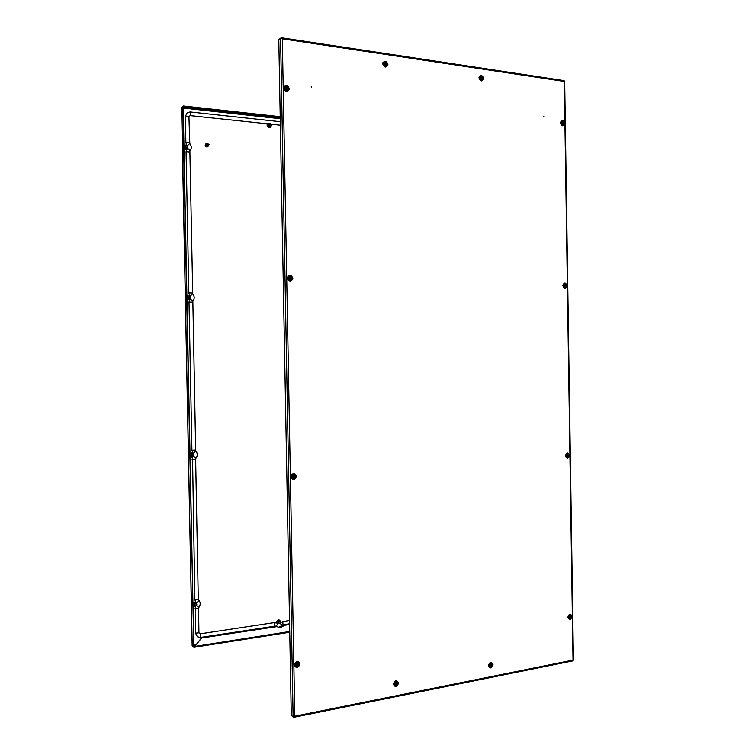 <?xml version="1.0" encoding="UTF-8"?>
<svg xmlns="http://www.w3.org/2000/svg" width="755" height="755" viewBox="0 0 755 755"><rect width="100%" height="100%" fill="white"/><g stroke="black" fill="none" stroke-linecap="round" stroke-linejoin="round"><path stroke-width="1.13" d="M394.091 683.549L395.95 681.973L396.554 683.067L394.686 684.634L394.091 683.549M395.818 681.916L396.3 682.935L394.563 684.558M383.417 64.279L384.012 63.118L385.909 64.637L385.305 65.798L383.417 64.279M383.899 63.193L385.654 64.77L385.173 65.855M543.77 116.95L543.76 116.364L543.77 116.95M311.296 87.203L311.286 86.532L311.296 87.203M294.176 716.599L293.723 717.212L291.949 715.872M294.384 716.391L293.601 716.618M573.356 660.181L572.734 660.842M293.723 717.212L294.799 716.202L293.11 716.674L291.279 715.4L278.793 39.619L280.586 38.363L282.313 38.807L281.483 37.759L281.049 38.42M563.966 80.662L564.315 81.276M281.181 37.788L279.388 39.194M298.348 662.277L298.971 663.834L298.206 665.485M294.894 474.499L295.526 476.112L294.96 477.821L292.808 478.745M291.26 276.405L291.883 278.095L291.119 279.86M287.768 86.882L288.401 88.637L287.306 90.836M563.957 287.485L563.258 284.588M561.475 124.943L560.861 121.848M483.304 77.048L479.217 76.444M387.541 63.005L382.983 62.335M568.6 618.166L568.175 616.325M566.156 456.907L565.769 454.85M569.544 617.184L570.233 616.41L569.336 616.42L569.742 617.458L570.233 616.41M569.77 617.562L569.751 615.948L569.77 617.562M569.421 618.024C568.015 617.345 568.005 616.42 569.383 615.259L570.138 615.514L569.421 618.024M296.838 665.051L297.385 663.89M297.517 664.334L296.904 663.673L296.347 664.9L297.111 665.183L297.517 664.334M297.026 665.363C295.913 664.928 295.903 664.306 296.989 663.485C298.093 663.919 298.112 664.542 297.026 665.363M296.762 665.882C294.856 665.136 294.837 664.06 296.706 662.654L298.14 663.569L296.762 665.882M293.412 477.151L293.95 475.971M294.054 476.433L293.553 475.65L292.883 476.886L293.535 477.302L294.054 476.433M293.563 477.415C292.449 476.877 292.44 476.245 293.525 475.537C294.639 476.075 294.658 476.707 293.563 477.415M293.308 478.038C291.392 477.103 291.373 476.018 293.251 474.801L294.573 475.565L294.101 477.717L293.308 478.038M567.194 455.105L567.326 456.275L567.798 455.274L567.156 455.123M567.137 456.001L567.175 455.067M567.335 456.379L567.307 454.755L567.335 456.379M566.986 456.917C565.58 456.095 565.561 455.171 566.939 454.142L567.534 454.312L566.986 456.917M290.307 278.699L289.741 277.529M289.325 277.783L289.929 279.048L290.458 277.755L289.231 277.783M289.92 279.161C288.797 278.501 288.787 277.868 289.882 277.264C290.996 277.925 291.015 278.557 289.92 279.161M289.656 279.897C287.731 278.755 287.712 277.67 289.599 276.641L290.505 277L290.93 279.114L289.656 279.897M290.194 278.699L289.486 278.293M564.891 286.07L564.561 285.22M565.127 285.664L564.731 284.937L564.249 285.333L564.768 286.362L565.127 285.664M564.759 286.466L564.74 284.843L564.759 286.466M564.41 287.089C563.003 286.117 562.985 285.192 564.372 284.295L564.966 286.9L564.41 287.089M286.815 89.043L286.22 87.882M285.834 88.156L286.475 89.345L286.966 88.118L285.749 88.146M286.428 89.468C285.305 88.703 285.286 88.061 286.39 87.571C287.513 88.344 287.523 88.977 286.428 89.468M286.173 90.307C284.239 88.986 284.22 87.891 286.107 87.042L287.57 89.345L286.173 90.307M286.343 89.307L286.003 88.76M562.777 123.509L561.843 122.725L561.88 123.537L562.777 123.509L562.088 122.744M562.305 123.999L562.277 122.367L562.305 123.999M561.956 124.698C560.54 123.594 560.521 122.659 561.909 121.904L562.692 124.424L561.956 124.698M289.599 624.394L284.324 625.206L280.35 627.688L278.123 627.348M289.599 624.508L284.484 625.291L280.511 627.773L276.453 626.527L201.632 637.994L194.054 647.29L289.741 632.237M279.341 621.261L279.765 621.969M279.256 623.375L278.35 623.403L277.84 622.507L279.425 621.299L279.935 622.063M269.007 124.103L269.837 124.16M270.686 125.396L270.186 126.17L268.572 125L269.082 124.056L270.007 124.075M186.532 145.989L185.607 145.989M186.664 145.904L185.673 145.941L185.164 146.914L186.966 148.093L187.476 147.253M189.854 296.677L188.948 296.394M189.996 296.649L189.024 296.375L188.118 297.536L189.514 298.744L190.307 298.131M193.261 454.463L192.553 453.859M193.403 454.501L192.629 453.868L191.213 455.123L192.091 456.228L193.063 455.973M196.291 604.179L195.856 603.387M196.432 604.264L195.932 603.424L194.148 604.651L194.648 605.557L195.63 605.595M277.085 626.603L201.491 637.899L194.752 646.412L289.731 631.501M192.733 646.488L194.054 647.29M193.761 646.799L193.856 647.28M181.644 107.625L183.182 106.502L193.79 646.799L182.767 106.455M193.384 646.865L192.214 645.667M182.134 106.776L183.267 105.983L280.218 116.704M183.144 106.502L280.218 117.11M194.158 646.808L194.611 646.308M194.582 605.51L195.488 605.51M192.015 456.209L192.921 455.945M189.448 298.753L190.166 298.159M186.891 148.131L187.334 147.329M270.526 125.481L270.101 126.208M279.095 623.29L278.265 623.356M208.588 145.356L207.833 146.753C206.483 147.14 205.653 146.574 205.332 145.054L206.077 143.667L207.672 143.743M207.757 146.791L207.691 146.829C206.341 147.216 205.511 146.649 205.181 145.139L206.002 143.714M206.794 145.913L206.266 144.979M207.37 144.422L207.757 143.695L209.069 144.582L208.682 145.309L207.37 144.422M208.682 145.309L207.568 145.923L206.266 145.045L207.757 143.695M207.757 144.394L208.89 144.498L207.757 144.394M192.676 452.755L191.921 450.244L189.014 302.066L189.486 299.867L186.947 298.263M189.543 295.384L188.835 292.883L186.06 151.679L186.551 149.471M186.551 144.932L185.881 142.459L185.371 116.496L187.24 112.674L190.203 111.966L280.303 121.706M188.835 116.855L190.128 115.619L267.61 123.848M271.356 124.254L280.369 125.207M289.524 620.327L280.662 622.28M275.32 626.584L274.527 626.074M276.443 623.007L274.178 622.639L200.264 633.813L199.037 632.794L195.507 633.162L195.432 606.586M200.264 633.813L200.49 637.418L197.366 636.758L195.507 633.162M195.63 602.065L194.847 599.574L192.534 457.237M190.345 297.866L190.317 296.847L190.345 297.866M190.269 298.121L190.09 296.63L190.269 298.121M189.118 296.838L189.42 298.282M187.382 146.914L187.363 145.885L187.382 146.914M187.306 147.206L187.278 145.696L187.306 147.206M186.891 145.781L185.777 146.432L186.202 147.848L187.693 147.121M196.366 605.633L196.347 604.613L196.366 605.633M196.291 605.821L196.262 604.33L196.291 605.821M196.678 604.406L195.139 603.66L194.752 605.076L195.875 605.736M193.431 455.784L193.412 454.765L193.431 455.784M193.355 456.011L193.327 454.51L193.355 456.011M192.563 454.35L192.053 455.756L193.176 455.992M490.439 664.466L490.061 665.599L490.967 664.957M490.344 665.561L490.646 664.825M490.561 665.929L490.533 664.249L490.561 665.929M490.231 666.391L490.212 666.401C488.693 665.712 488.683 664.74 490.184 663.494L491.146 663.89L490.24 666.391L491.146 663.89M480.963 77.888L480.652 78.567L481.331 78.671L480.85 77.737M480.973 78.746L481.605 78.69L481.558 77.841M481.124 79.058L481.095 77.35L481.124 79.058M480.793 79.813C479.236 78.614 479.217 77.633 480.746 76.878L481.728 79.398L480.793 79.813M280.143 623.488L280.124 622.516L280.143 623.488M280.048 623.668L280.03 622.233L280.048 623.668M280.379 622.29L278.708 621.554L278.387 622.922L279.699 623.611M270.875 124.953L270.856 123.971L270.875 124.953M270.781 125.236L270.752 123.792L270.781 125.236M270.422 123.848L269.129 124.537L269.488 125.915L271.111 125.179M489.514 666.995C490.91 667.184 491.722 666.391 491.958 664.617L491.024 662.947M492.034 664.655L491.061 662.956C489.617 662.909 488.834 663.739 488.712 665.448L489.551 667.014C490.958 667.25 491.788 666.457 492.034 664.655M488.598 665.561L489.551 667.014M488.419 665.617C490.014 668.93 491.552 668.637 493.034 664.721C491.439 661.399 489.901 661.701 488.419 665.617M481.605 80.36L482.539 78.596L481.86 76.84M479.123 77.822L479.699 76.519L479.255 77.925C479.576 79.737 480.369 80.549 481.643 80.351L482.615 78.558L481.983 76.85M483.615 78.463C482.001 74.575 480.444 74.349 478.944 77.784C480.567 81.682 482.124 81.908 483.615 78.463M396.526 681.34L397.423 683.03C397.121 685.012 396.158 685.833 394.544 685.502M393.657 683.813C393.968 681.803 394.94 680.991 396.564 681.359L397.498 683.067C397.177 685.078 396.205 685.889 394.582 685.521L393.666 684.039M394.95 681.548L396.932 682.992C396.13 685.408 395.073 685.766 393.761 684.049M393.383 684.143C395.035 679.991 396.752 679.66 398.527 683.133C396.885 687.286 395.167 687.616 393.383 684.143M386.031 62.788L386.786 64.647L385.88 66.44C384.333 66.723 383.389 65.893 383.059 63.93L383.615 62.429L382.964 63.826M386.154 62.807L386.862 64.609L385.909 66.421M383.068 63.769L384.418 62.552M384.833 62.608L386.296 64.694L384.238 66.213M387.891 64.505C386.22 68.129 384.484 67.874 382.681 63.75C384.352 60.126 386.088 60.381 387.891 64.505M561.437 121.3L563.541 123.49L562.551 125.264M561.484 121.281C562.692 121.149 563.409 121.876 563.626 123.461L562.588 125.254L560.606 122.961L561.484 121.281M564.598 123.386C563.239 126.698 561.833 126.529 560.361 122.857C561.72 119.535 563.136 119.715 564.598 123.386M564.287 283.663L566.08 285.72L564.693 287.702L563.07 285.598L564.287 283.663L565.995 285.73L564.655 287.702M567.052 285.683C565.703 289.127 564.287 289.089 562.824 285.569C564.183 282.134 565.589 282.172 567.052 285.683M284.05 88.363C284.484 90.477 285.598 91.289 287.391 90.798C285.532 91.176 284.446 90.336 284.125 88.269L285.003 86.485L284.059 88.184M288.363 88.656C287.806 86.674 286.692 85.947 285.003 86.485M289.439 88.797C287.438 84.484 285.513 84.239 283.654 88.071C285.664 92.393 287.589 92.638 289.439 88.797M290.128 280.586L290.996 280.171M287.551 278.189C287.778 279.85 288.655 280.643 290.165 280.586L290.949 280.247M291.845 278.104L289.231 275.924L287.551 278.142M292.921 278.265C290.93 274.15 289.005 274.103 287.155 278.114C289.156 282.219 291.071 282.276 292.921 278.265M567.26 453.529L568.647 455.416L566.863 457.549L565.655 455.699L567.26 453.529L568.562 455.407L566.826 457.549M569.619 455.425C568.27 459.002 566.863 459.106 565.401 455.746C566.76 452.179 568.166 452.066 569.619 455.425M291.213 476.669L292.836 478.755L294.667 478.226M295.488 476.103L293.846 474.112C292.279 474.046 291.402 474.876 291.204 476.594M296.555 476.282C294.573 472.394 292.657 472.536 290.817 476.726C292.808 480.624 294.724 480.473 296.555 476.282M295.582 666.42L298.367 665.57M294.686 664.872L295.611 666.438L298.225 665.853M298.942 663.815L297.998 662.182C296.168 661.673 295.063 662.512 294.676 664.683M299.999 664.013C298.027 660.323 296.12 660.653 294.29 665.013C296.271 668.703 298.178 668.364 299.999 664.013M570.006 614.683L570.988 616.373L568.94 618.638M570.044 614.702L571.073 616.401C570.893 618.005 570.185 618.76 568.968 618.647L568.1 617.062C568.411 615.325 569.053 614.532 570.044 614.702M572.045 616.448C570.705 620.148 569.308 620.393 567.845 617.184C569.204 613.485 570.601 613.239 572.045 616.448M573.026 660.106L564.287 81.427L282.313 38.807L294.799 716.202L573.026 660.106M280.586 38.363L293.11 716.674M298.876 663.768L297.97 662.163C296.13 661.776 295.045 662.645 294.752 664.777L295.611 666.438M295.432 476.094L293.818 474.112C292.194 474.168 291.345 475.008 291.279 476.632L292.836 478.755M291.789 278.114L289.203 275.924L287.627 278.161C288.042 280.048 288.891 280.86 290.165 280.586M288.306 88.703C287.759 86.731 286.655 85.995 284.975 86.504M569.987 617.118L569.346 616.703M568.864 615.089L569.374 614.872C571.167 615.74 571.186 616.92 569.43 618.411L568.675 618.26M297.319 664.844L296.592 664.183M296.772 666.325C294.327 665.372 294.308 664.004 296.696 662.201C299.131 663.154 299.159 664.532 296.772 666.325M293.865 476.924L293.138 476.386M293.317 478.491C290.864 477.292 290.835 475.914 293.242 474.348C295.686 475.546 295.715 476.924 293.317 478.491M567.552 455.954L566.929 455.652M566.061 454.217L566.939 453.755C568.732 454.803 568.751 455.982 566.986 457.303L566.335 457.143M289.665 280.35C287.202 278.897 287.183 277.51 289.59 276.188C292.053 277.642 292.081 279.029 289.665 280.35M563.249 284.607L564.362 283.908C566.174 285.145 566.184 286.334 564.419 287.476L563.843 287.306M286.183 90.77C283.71 89.071 283.682 87.674 286.098 86.589C288.57 88.288 288.599 89.685 286.183 90.77M560.738 122.206L561.909 121.508C563.721 122.933 563.74 124.122 561.965 125.094L561.456 124.905M280.671 621.856L280.671 621.809C279.152 618.958 277.689 619.185 276.283 622.469L276.339 622.951M276.547 622.479C276.877 620.525 277.897 619.751 279.586 620.166L280.615 621.903M279.595 623.554L277.51 622.564C278.397 620.487 279.312 620.355 280.265 622.139L280.265 622.233M267.336 123.82L267.015 125.085C268.553 128.341 270.035 128.501 271.451 125.556L271.451 125.519M270.375 127.293L270.356 127.302C268.686 127.737 267.666 126.991 267.279 125.066L268.28 123.244M271.394 125.472L270.403 127.284C268.733 127.718 267.714 126.963 267.327 125.037L268.299 123.235L270.715 123.782M271.026 125.217L271.036 125.254C270.139 127.114 269.205 127.01 268.242 124.962C268.469 123.669 269.167 123.31 270.347 123.895M186.494 144.828L183.946 145.63M184.805 145.13L187.589 145.564L184.843 145.111L183.956 146.177M183.994 147.801C184.758 149.311 185.853 149.783 187.268 149.235M183.984 147.659C184.73 149.254 185.834 149.773 187.306 149.207M187.051 145.715C185.787 145.158 185.041 145.555 184.805 146.876C185.853 149.009 186.872 149.094 187.844 147.159L187.835 147.017M189.439 295.196L186.9 296.186M186.919 296.885L188.542 295.347L190.562 295.969L188.542 295.347L186.91 296.772M186.947 298.385L189.496 299.867M190.496 296.668C189.137 295.582 188.231 295.875 187.759 297.536C188.599 299.461 189.599 299.593 190.76 297.932M192.525 452.509L189.996 453.698M190.005 454.444L192.619 452.745L190.005 454.312M190.034 455.926L191.591 457.247L190.034 455.812M193.837 454.689C192.657 453 191.666 453.151 190.855 455.142C191.336 456.728 192.242 457.002 193.544 455.973M195.451 601.792L192.931 603.16M196.224 602.282C194.781 601.726 193.686 602.235 192.94 603.802M192.969 605.406L193.79 606.369L196.715 605.642M192.969 605.321L193.818 606.378L196.753 605.68M196.781 604.481L196.791 604.283C195.753 602.415 194.752 602.547 193.79 604.698C194.044 605.963 194.781 606.331 195.998 605.793M289.741 632.19L194.243 647.214M193.771 645.912L195.111 645.695M184.003 148.452L186.428 149.735M186.957 298.999L189.382 300.103M190.052 456.501L192.459 457.407M192.987 605.944L195.394 606.68M183.21 108.078L280.247 118.714M195.838 644.817L193.752 645.138M192.223 646.044L181.634 107.248M280.237 117.988L183.191 107.314M196.262 602.311C194.752 601.744 193.648 602.292 192.94 603.953M184.843 145.111L183.956 146.272M276.594 622.507C276.925 620.544 277.944 619.77 279.633 620.185L280.624 622.535M190.128 115.619L190.694 113.42L190.203 111.966L187.24 112.674M195.356 450.046L191.921 450.244M192.459 302.113L189.014 302.066M192.751 301.302L190.373 298.829M192.61 293.77L190.156 296.168M192.28 292.949L188.835 292.883M189.524 151.981L186.06 151.679M189.816 151.189L189.873 151.151C189.788 149.99 188.967 149.094 187.41 148.471M189.665 143.629L187.391 145.715M189.345 142.78L185.881 142.459M195.677 450.839L192.846 301.254C194.667 298.782 194.63 296.29 192.723 293.78L189.873 151.151C191.732 148.744 191.704 146.225 189.807 143.573L188.939 116.714L185.371 116.496M282.757 621.346L283.012 624.8L282.257 625.291L280.294 623.583M277.34 623.658C277.321 625.093 276.547 625.98 275.018 626.32M274.178 622.639L274.244 626.074M198.933 632.652L198.556 608.351L195.026 608.69M198.452 608.219L198.876 607.426L196.696 605.633M198.744 607.369L198.876 607.426C200.67 604.727 200.594 602.226 198.65 599.923C198.48 601.339 197.64 602.254 196.13 602.65M198.593 599.885L198.376 599.244L194.847 599.574M198.272 599.111L195.639 459.229L192.1 459.399M195.536 459.182L195.951 458.332L193.459 456.143M195.828 458.351L195.951 458.332C197.744 455.756 197.687 453.274 195.772 450.886L193.204 453.425M490.797 665.466L490.033 664.872M489.533 663.4L490.174 663.098C492.147 663.947 492.166 665.183 490.24 666.797L488.721 665.58M481.435 76.774C482.719 78.577 482.511 79.728 480.803 80.228L480.057 79.888M479.255 77.774L480.048 76.566M396.564 681.359C394.978 681.067 394.044 681.925 393.751 683.926L394.582 685.521M572.885 660.889L294.044 717.241M564.683 81.332L573.423 660.172M281.483 37.759L564.117 80.615M386.154 62.92L383.521 62.533M288.193 88.977L287.721 90.336M568.855 618.505L569.364 618.524C571.195 617.184 571.261 615.901 569.572 614.683M570.138 615.514L569.459 618.015M294.969 665.731L296.724 666.457C299.169 664.862 299.291 663.362 297.074 661.965M298.14 663.569L296.857 665.863M291.845 478.16L293.251 478.642C295.866 476.952 295.828 475.461 293.157 474.159L292.695 474.253M294.573 475.565L294.101 477.717M567.534 454.312L567.288 456.841M566.826 453.595C568.864 454.897 568.892 456.171 566.911 457.436M288.986 280.416L289.59 280.53C292.223 279.095 292.204 277.595 289.524 276.028L288.212 276.509M290.505 277L290.93 279.114M564.712 284.38L564.966 286.9M564.278 283.776C566.269 285.107 566.288 286.4 564.315 287.627M286.447 90.996C288.75 89.552 288.618 88.033 286.051 86.457L284.342 87.231M286.305 87.08L287.57 89.345M562.116 125.273C563.834 123.999 563.74 122.706 561.833 121.395L561.069 121.546M561.994 121.914L562.692 124.424M268.299 123.235L270.818 123.801M271.385 124.877L270.356 127.302M181.578 107.436L192.157 645.855M289.59 623.8L283.012 624.8M278.453 627.499L282.257 625.291M274.82 626.169L200.49 637.418L197.366 636.758M189.288 298.329L190.402 298.112M188.977 296.847L190.09 296.63M192.383 454.284L193.516 454.519M489.098 666.665L490.184 666.92C492.156 665.523 492.26 664.183 490.505 662.89M480.775 76.887L481.728 79.398M481.577 76.793C482.747 78.463 482.577 79.671 481.067 80.426"/></g></svg>
